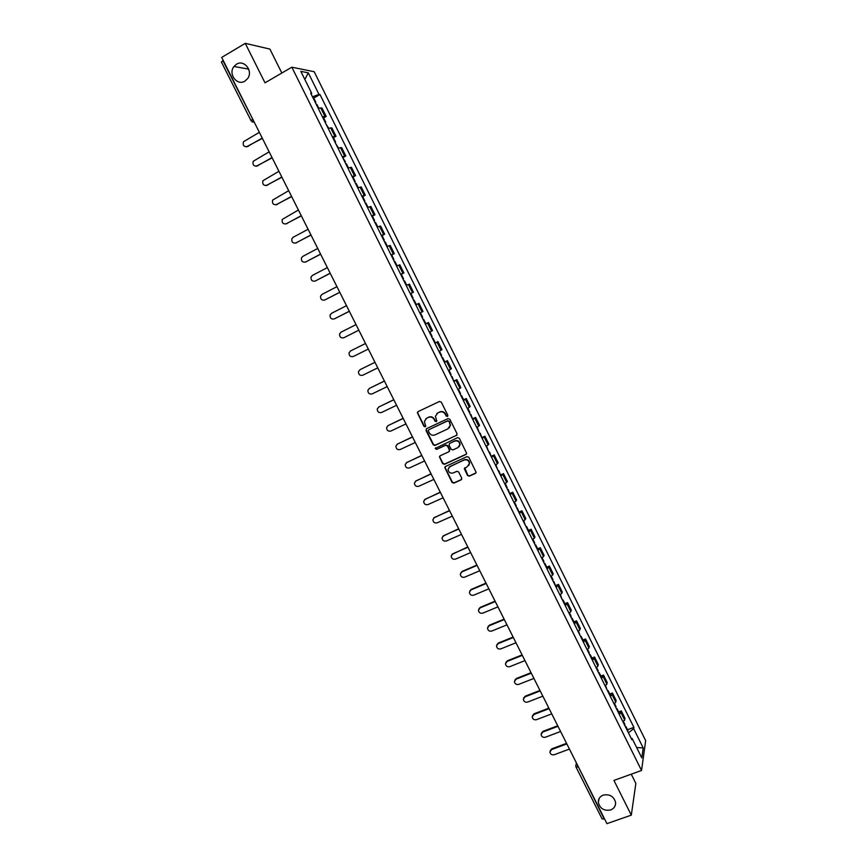<?xml version="1.0" encoding="UTF-8"?>
<svg xmlns="http://www.w3.org/2000/svg" width="867" height="867" viewBox="0 0 867 867"><rect width="100%" height="100%" fill="white"/><g stroke="black" fill="none" stroke-linecap="round" stroke-linejoin="round"><path stroke-width="1.3" d="M447.394 416.442L447.805 415.185L441.292 402.125L439.482 401.464L418.035 411.63L417.33 412.627L423.963 426.38L425.22 426.846L425.73 426.13L424.331 421.492L426.629 418.23L428.406 417.385C430.834 416.539 432.752 417.244 434.172 419.509L435.017 421.189L436.274 421.655L436.784 420.928L435.386 416.355L437.705 413.006L439.493 412.161C441.932 411.305 443.861 412.009 445.291 414.285L446.126 415.976L447.394 416.442M436.892 413.516L439.797 411.89C442.235 411.034 444.164 411.749 445.584 414.014L446.418 415.705L447.751 416.127M417.948 411.673L417.786 413.147L424.277 426.098L425.578 426.542M425.849 418.707L428.721 417.114C431.137 416.268 433.067 416.973 434.475 419.238L435.321 420.918L436.632 421.351M603.215 795.104C599.823 796.513 598.187 798.973 598.328 802.495C599.997 808.651 604.115 811.144 610.661 809.962C614.118 808.532 615.754 806.028 615.57 802.441C613.825 796.329 609.707 793.89 603.215 795.104M236.453 64.234L233.982 66.477C227.826 73.868 237.103 86.256 244.928 81.119L247.659 78.55C253.413 71.051 244.104 59.14 236.453 64.234M467.519 475.484L469.318 476.156L475.376 473.425L476.124 472.309L468.809 457.299L466.999 456.627L445.508 466.446L444.782 467.486L452.075 482.453L453.875 483.125L461.136 479.852L461.721 478.107L458.665 471.984L456.866 471.312L453.257 472.948C450.233 473.62 448.499 472.407 448.076 469.296L450.016 466.468L464.159 460.019C467.161 459.326 468.895 460.507 469.383 463.574L467.411 466.522L464.311 468.689L467.519 475.484L469.589 475.82L475.961 472.883M641.547 770.481L613.923 780.408L631.295 815.143L606.933 823.65L221.692 57.428L245.263 43.35L265.009 82.831L291.832 67.192L641.547 770.481L645.666 740.635L314.179 71.712L291.832 67.192M456.465 435.505L457.05 433.728L449.843 419.27L448.033 418.598L426.575 428.656L426 430.433L433.197 444.793L434.996 445.454L456.974 435.082M459.347 438.312L466.674 453.398L465.937 454.492L444.446 464.322L442.658 463.65L439.439 456.811L440.165 455.771L448.846 451.783L449.431 450.016L447.394 445.941L445.595 445.27L436.556 449.442L435.201 448.467L457.538 437.651L459.347 438.312M281.84 73.023L269.908 49.083L245.263 43.35M631.295 815.143L635.858 783.432L631.252 774.177M604.57 818.957L602.11 818.947L576.013 767.057M221.573 62.088L222.83 60.495L253.901 121.478M322.481 116.915L324.93 116.341L320.747 107.92L318.287 108.473M320.747 107.92L322.036 108.072L326.209 116.46L323.619 117.923M324.93 116.341L326.209 116.46M333.448 137.701L336.028 136.26L331.877 127.893L328.192 128.403M332.375 136.823L336.028 136.26M343.234 157.404L345.825 155.984L341.685 147.639L338.065 148.279M342.227 156.667L345.825 155.984M352.988 177.052L355.578 175.643L351.46 167.331L347.895 168.079M352.045 176.435L355.578 175.643M362.72 196.636L365.31 195.238L361.203 186.958L357.703 187.814M361.842 196.148L365.31 195.238M372.409 216.143L374.999 214.767L370.903 206.509L367.478 207.484M371.596 215.785L374.999 214.767M382.065 235.596L384.666 234.231L380.58 226.005L377.21 227.089M381.317 235.369L384.666 234.231M391.7 254.974L394.301 253.63L390.226 245.437L386.92 246.629M391.017 254.876L394.301 253.63M400.76 274.492L403.892 272.964L399.839 264.793L396.587 266.104M400.673 274.319L403.892 272.964M412.562 298.259L413.082 298.02L410.871 293.577L410.351 293.815L413.461 292.233L409.419 284.094L406.233 285.514M410.297 293.707L413.461 292.233M419.921 313.074L422.998 311.448L418.967 303.331L415.846 304.859M423.66 319.338L423.15 319.576L423.66 319.338L425.86 323.759L425.372 324.03L428.482 322.502L425.415 324.139M429.458 332.278L432.503 330.587L428.482 322.502M434.887 343.191L437.965 341.609L434.963 343.354M438.995 351.46L441.975 349.672L437.965 341.609M444.814 361.907L447.426 360.65L444.478 362.504M448.488 370.588L451.414 368.692L447.426 360.65M454.232 380.873L456.844 379.627L453.961 381.588M457.96 389.651L460.821 387.647L456.844 379.627M463.617 399.785L466.24 398.549L463.412 400.619M467.4 408.65L470.196 406.536L466.24 398.549M472.981 418.62L475.593 417.406L472.829 419.574M476.807 427.583L479.549 425.361L475.593 417.406M482.312 437.401L484.924 436.199L482.215 438.474M486.181 446.451L488.869 444.132L484.924 436.199M491.611 456.129L494.223 454.937L491.578 457.321M495.523 465.265L498.157 462.848L494.223 454.937M500.877 474.78L503.499 473.61L500.898 476.091M504.843 484.014L507.412 481.488L503.499 473.61M510.11 493.377L512.733 492.218L510.197 494.808M514.12 502.708L516.634 500.075L512.733 492.218M519.322 511.92L521.945 510.771L519.463 513.459M523.375 521.327L525.836 518.607L521.945 510.771M528.491 530.398L531.124 529.26L528.697 532.045M532.598 539.903L534.993 537.063L531.124 529.26M537.638 548.811L540.271 547.695L537.908 550.578M541.788 558.402L544.14 555.476L540.271 547.695M546.763 567.17L549.396 566.064L547.077 569.055M550.957 576.848L553.244 573.824L549.396 566.064M555.845 585.463L558.478 584.38L556.224 587.458M560.082 595.239L562.315 592.107L558.478 584.38M564.905 603.703L567.549 602.63L565.338 605.816M569.186 613.565L571.364 610.335L567.549 602.63M573.932 621.888L576.577 620.826L574.431 624.11M578.267 631.826L580.391 628.499L576.577 620.826M582.938 640.009L585.583 638.957L583.48 642.339M587.306 650.033L589.376 646.609L585.583 638.957M591.912 658.075L594.556 657.034L592.508 660.513M596.323 668.186L598.338 664.664L594.556 657.034M600.853 676.076L603.497 675.057L601.514 678.623M605.307 686.274L607.268 682.665L603.497 675.057M609.772 694.023L612.416 693.015L610.476 696.678M614.269 704.307L616.177 700.601L612.416 693.015M618.659 711.915L621.303 710.918L619.417 714.679M623.2 722.276L625.053 718.472L621.303 710.918M445.27 466.587L445.226 467.866L452.368 482.117L454.156 482.789L461.634 479.44M311.058 93.929L311.708 93.289L300.816 71.365L308.294 72.839L318.98 94.373L312.51 96.833M628.423 732.81L633.669 728.713L633.885 727.38L319.977 94.525L318.98 94.373M633.669 728.713L643.206 747.928L641.808 757.921L632.108 738.391L631.143 738.272M311.708 93.289L310.668 93.137L631.88 739.768L632.108 738.391M313.767 98.079L319.977 94.525M627.513 729.743L633.885 727.38M308.294 72.839L304.848 79.482M636.638 747.517L643.206 747.928M426.434 428.732L426.315 430.14L433.5 444.489L435.299 445.15L456.746 435.212M448.835 421.405L447.567 420.939L428.732 429.75L428.233 430.465L429.219 432.763C430.628 435.017 432.546 435.722 434.963 434.887L447.849 428.883L450.179 425.448L449.128 421.124L447.567 420.939M428.688 429.783L447.86 420.658M449.117 427.962L450.472 425.166L449.724 423.183M449.128 421.124L450.016 422.901M439.948 455.901L439.883 457.223L442.95 463.336L444.738 463.997L466.489 454.015M449.366 451.339L449.724 449.713L447.686 445.638L445.887 444.966L436.556 449.442M435.624 447.784L436.86 449.139M457.895 447.621L459.868 444.706C459.402 441.596 457.668 440.382 454.644 441.086L449.648 443.395L449.063 445.161L451.1 449.247L452.91 449.919L457.895 447.621M459.109 446.678L460.139 444.403C459.683 441.292 457.949 440.089 454.926 440.794L454.644 441.086M449.431 443.525L454.926 440.794M464.755 467.779L467.79 475.149M468.744 465.449L469.654 463.26C469.166 460.193 467.432 459.011 464.441 459.705L464.159 460.019M449.063 467.129L464.441 459.705M461.136 479.852L461.71 479.321M316.26 104.387L316.932 104.452M259.341 132.315L243.486 141.744C242.597 145.428 243.887 147.022 247.388 146.523L262.246 138.07M315.187 102.219L315.837 102.263L315.49 102.837M312.9 97.613L313.572 97.689M262.387 138.362L246.304 146.87M326.144 124.284L328.734 128.218M269.16 151.823L253.218 161.273C252.438 164.893 253.749 166.442 257.174 165.933L272.043 157.566M325.071 122.117L325.71 122.128L325.342 122.68M322.795 117.533L323.445 117.576M272.173 157.837L256.209 166.258M335.995 144.117L338.596 148.073M278.936 171.276L262.918 180.726C262.246 184.292 263.579 185.809 266.928 185.267L281.818 177.009M334.922 141.96L335.551 141.939L335.171 142.459M332.646 137.387L333.296 137.398M281.938 177.236L266.082 185.571M345.814 163.874L346.432 163.841M288.689 190.664L272.596 200.125C272.021 203.615 273.376 205.1 276.649 204.547L291.55 196.375M344.741 161.728L345.359 161.685L344.958 162.162M342.476 157.165L345.359 161.685M291.659 196.581L275.923 204.818M355.589 183.566L356.196 183.511M298.4 209.998L282.241 219.449C281.764 222.884 283.13 224.315 286.338 223.762L301.261 215.677M354.527 181.431L355.123 181.355L354.722 181.81M352.273 176.89L352.88 176.825L355.123 181.355M301.348 215.85L285.742 224M365.343 203.203L365.928 203.095L367.998 207.267M308.088 229.256L293.154 237.276L291.865 238.707C291.464 242.077 292.851 243.475 296.005 242.912L310.939 234.924M364.281 201.068L364.866 200.96L364.443 201.382M362.038 196.538L362.634 196.451L364.866 200.96M311.004 235.065L295.539 243.107M375.064 222.765L375.639 222.635L377.73 226.872M317.734 248.45L302.8 256.383L301.467 257.889C301.142 261.205 302.529 262.571 305.628 261.997L320.573 254.096M374.002 220.63L374.577 220.5L374.132 220.901M371.759 216.121L372.344 216.013L374.577 220.5M320.638 254.215L305.292 262.148M384.742 242.261L385.306 242.099L387.441 246.401M327.358 267.589L312.402 275.424L311.036 277.017C310.787 280.258 312.185 281.602 315.23 281.027L330.186 273.213M383.691 240.137L384.244 239.986L383.799 240.343M381.458 235.64L382.022 235.488L384.244 239.986M330.229 273.311L315.024 281.125M394.398 261.693L394.94 261.509L397.108 265.866M336.949 286.652L321.971 294.412L320.573 296.07C320.389 299.256 321.798 300.567 324.789 299.993L339.766 292.266M393.347 259.58L393.889 259.396L393.423 259.721M391.125 255.093L391.667 254.931M339.799 292.331L324.724 300.025M404.022 281.06L404.542 280.843L406.742 285.265M346.507 305.661L331.519 313.323L330.089 315.057C329.969 318.189 331.378 319.468 334.326 318.893L349.314 311.253M401.291 274.286L403.502 278.74M349.336 311.296L334.456 318.839M413.613 300.361L414.123 300.123L416.323 304.566L415.824 304.826L416.323 304.566M356.023 324.616L341.034 332.18L339.582 333.979C339.517 337.057 340.926 338.314 343.831 337.74L358.83 330.186M358.84 330.197L344.221 337.545M365.527 343.495L350.517 350.983L349.033 352.836C349.022 355.86 350.441 357.085 353.303 356.51L368.312 349.054M422.131 317.506L422.63 317.246L420.43 312.814M350.517 350.983L365.516 343.484M435.364 342.898L433.175 338.488M360.098 369.645L374.967 362.287L359.968 369.721L358.461 371.629C358.505 374.598 359.924 375.801 362.742 375.238L377.774 367.857M431.658 336.689L432.134 336.396L429.956 332.018M442.181 357.887L442.658 357.572L442.116 357.746M444.37 362.287L444.836 361.962L442.658 357.572M384.417 381.079L369.385 388.394L367.868 390.356C367.944 393.282 369.375 394.452 372.149 393.889L387.191 386.606M441.151 355.806L441.628 355.492L439.493 351.2M369.32 388.427L384.384 381.014M451.653 376.939L452.108 376.592L451.555 376.744M453.831 381.328L452.108 376.592M393.824 399.785L378.771 407.013L377.243 409.018C377.362 411.89 378.792 413.05 381.534 412.486L396.587 405.29M450.623 374.869L451.078 374.522L448.987 370.317M378.586 407.111L393.781 399.698M461.081 395.926L461.526 395.558L460.951 395.677M463.249 400.294L463.693 399.925L461.526 395.558M403.198 418.425L388.134 425.567L386.584 427.615C386.747 430.444 388.178 431.582 390.887 431.029L405.951 423.909M387.82 425.74L403.133 418.306M470.478 414.849L470.911 414.448L470.326 414.545M472.645 419.205L470.911 414.448M412.529 437.001L397.454 444.056L395.905 446.158C396.089 448.943 397.53 450.06 400.207 449.507L415.282 442.473M397.032 444.305L412.464 436.86M479.852 433.706L480.264 433.283L479.668 433.348M482.009 438.052L480.264 433.283M421.85 455.522L406.753 462.501L405.192 464.625C405.409 467.367 406.851 468.462 409.495 467.92L424.581 460.973M478.833 431.658L477.283 427.29M406.233 462.815L421.763 455.359M489.183 452.509L489.584 452.065L488.977 452.097M491.34 456.844L489.584 452.065M431.127 473.978L416.03 480.871L414.448 483.038C414.697 485.737 416.138 486.82 418.75 486.279L433.858 479.418M488.175 450.461L486.658 446.158M415.401 481.272L431.029 473.794M498.492 471.247L498.883 470.77L498.265 470.781M500.638 475.56L498.883 470.77M440.382 492.38L425.263 499.186L423.681 501.386C423.963 504.052 425.394 505.114 427.984 504.583L443.102 497.799M497.485 469.21L496 464.961M424.548 499.663L440.263 492.163M507.769 489.92L508.149 489.432L507.509 489.4M509.915 494.223L508.149 489.432M449.605 510.728L434.475 517.447L432.882 519.68C433.186 522.302 434.616 523.343 437.185 522.823L452.314 516.125M433.673 518L449.474 510.479M517.025 508.539L517.382 508.019L516.732 507.964M519.149 512.831L517.382 508.019M458.795 529.011L443.655 535.643L442.051 537.908C442.376 540.488 443.817 541.528 446.353 541.008L461.493 534.386M516.017 506.512L516.364 505.97M442.766 536.272L458.654 528.74M526.236 527.093L526.583 526.551L525.922 526.464M528.361 531.373L528.697 530.788M467.952 547.229L452.802 553.785L451.198 556.072C451.544 558.619 452.986 559.638 455.5 559.128L470.651 552.593M525.239 525.077L523.831 521.013M451.848 554.49L467.801 546.936M535.427 545.592L535.763 545.018L535.091 544.909M537.54 549.851L537.854 549.245M477.088 565.392L461.927 571.873L460.312 574.182C460.68 576.696 462.122 577.704 464.614 577.194L479.776 570.746M534.43 543.576L534.744 542.98M460.908 572.643L462.263 571.342L476.926 565.078M544.584 564.027L544.899 563.431L544.216 563.29M546.687 568.275L546.99 567.647M486.192 583.502L471.019 589.896L469.394 592.226C469.784 594.708 471.225 595.705 473.696 595.206L488.869 588.834M543.587 562.022L543.891 561.404M469.936 590.73L471.345 589.343L486.019 583.155M553.71 582.396L554.013 581.779L553.319 581.616M555.812 586.634L554.013 581.779M495.263 601.557L480.08 607.875L478.454 610.216C478.866 612.666 480.296 613.652 482.756 613.153L497.94 606.867M552.712 580.402L553.016 579.752M478.952 608.764L480.394 607.29L495.079 601.178M562.813 600.712L563.106 600.072L562.39 599.877M564.905 604.928L565.176 604.256M504.312 619.547L489.118 625.779L487.482 628.142C487.915 630.569 489.346 631.534 491.773 631.057L506.967 624.836M561.816 598.718L560.526 594.892M487.937 626.733L489.422 625.183L504.117 619.146M571.873 618.973L572.155 618.301L571.44 618.084M573.965 623.178L574.225 622.473M513.329 637.483L498.124 643.639L496.488 646.013C496.932 648.408 498.362 649.361 500.779 648.895L515.984 642.761M570.887 616.979L571.158 616.285M496.899 644.647L498.417 643.021L513.112 637.061M580.912 637.169L581.183 636.476L580.457 636.237M582.992 641.363L583.242 640.626M522.313 655.354L507.097 661.434L505.461 663.829C505.916 666.192 507.347 667.146 509.742 666.669L524.958 660.621M579.936 635.186L578.701 631.469M505.829 662.496L507.379 660.795L522.097 654.91M589.928 655.3L590.178 654.585L589.441 654.325M591.998 659.484L592.237 658.725M531.276 673.182L516.049 679.175L514.402 681.581C514.879 683.922 516.298 684.854 518.683 684.399L533.909 678.417M588.942 653.328L589.181 652.58M514.749 680.281L516.32 678.514L531.038 672.705M598.902 673.388L599.151 672.651L598.393 672.348M600.972 677.55L601.199 676.769M540.206 690.945L524.968 696.862L523.321 699.279C523.809 701.587 525.229 702.519 527.602 702.075L542.84 696.168M597.927 671.416L598.154 670.646M523.635 698.022L525.229 696.179L539.957 690.446M607.865 691.411L608.092 690.641L607.323 690.327M609.924 695.562L610.13 694.749M549.114 708.653L533.866 714.495L532.208 716.922C532.706 719.209 534.126 720.13 536.478 719.686L551.726 713.866M606.889 689.449L605.73 685.905M532.501 715.687L534.105 713.79L548.854 708.133M616.784 709.369L617.001 708.588L616.22 708.241M618.843 713.508L619.038 712.674M557.99 726.308L542.731 732.073L541.073 734.512C541.582 736.766 543.002 737.676 545.343 737.243L560.602 731.499M615.808 707.418L616.014 706.594M541.333 733.309L542.959 731.347L557.719 725.766M625.681 727.283L625.887 726.47L625.085 726.091M627.73 731.401L627.914 730.545M566.834 743.897L551.564 749.597L549.906 752.036C550.426 754.268 551.846 755.179 554.165 754.745L569.435 749.077M624.706 725.332L624.901 724.487M550.144 750.865L551.791 748.85L566.552 743.333M615.841 702.248L612.069 694.64M606.911 684.258L603.129 676.628M597.948 666.214L594.155 658.552M588.964 648.104L585.149 640.431M579.947 629.941L576.121 622.235M570.898 611.723L567.061 603.996M561.816 593.44L557.969 585.691M552.712 575.103L548.854 567.321M543.576 556.701L539.707 548.898M534.408 538.234L530.528 530.409M525.218 519.712L521.316 511.866M515.995 501.137L512.083 493.258M506.729 482.496L502.806 474.585M497.452 463.791L493.507 455.858M488.132 445.031L484.176 437.066M478.779 426.206L474.823 418.219M469.405 407.317L465.427 399.308M459.998 388.362L456.009 380.331M450.558 369.353L446.548 361.29M441.086 350.279L437.066 342.183M431.582 331.14L427.55 323.023M422.045 311.936L418.002 303.786M412.486 292.667L408.422 284.495M402.884 273.333L398.809 265.139M393.25 253.944L389.175 245.719M383.593 234.48L379.497 226.222M373.894 214.951L369.786 206.671M364.173 195.368L360.043 187.055M354.408 175.708L350.268 167.374M344.622 155.984L340.46 147.618M334.792 136.195L330.62 127.807M624.749 720.174L620.989 712.598M252.73 119.147L250.888 120.676L254.194 122.074M578.408 766.927L604.245 819.077M577.259 764.64L578.083 767.046L575.981 766.71M575.991 767.013L575.721 765.778L576.793 763.719M252.048 121.868L254.259 122.193M251.083 120.751L221.367 61.969M248.016 146.534L247.388 146.523M257.792 165.911L257.174 165.933M267.535 185.235L266.928 185.267M277.245 204.482L276.649 204.547M286.923 223.675L286.338 223.762M296.568 242.803L296.005 242.912M306.181 261.867L305.628 261.997M471.345 589.343L471.019 589.896M480.394 607.29L480.08 607.875M489.422 625.183L489.118 625.779M498.417 643.021L498.124 643.639M507.379 660.795L507.097 661.434M516.32 678.514L516.049 679.175M525.229 696.179L524.968 696.862M534.105 713.79L533.866 714.495M542.959 731.347L542.731 732.073M551.791 748.85L551.564 749.597M599.097 798.561L598.328 802.495M248.688 69.122L233.982 66.477M576.046 764.456L576.414 762.96M316.921 104.43L318.839 108.277M313.561 97.668L315.837 102.263M323.434 117.554L325.71 122.128M333.286 137.376L335.551 141.939M346.421 163.83L348.436 167.873M356.196 183.49L358.234 187.608M391.667 254.92L393.889 259.396M458.448 389.37L460.496 393.488M467.877 408.357L469.881 412.399M505.309 483.71L507.141 487.395M514.586 502.394L516.374 505.992M526.583 526.551L528.707 530.821M535.763 545.018L537.876 549.277M533.053 539.577L534.755 543.013M544.899 563.431L547.012 567.668M542.243 558.077L543.912 561.426M551.401 576.512L553.027 579.785M563.106 600.072L565.197 604.288M572.155 618.301L574.247 622.506M569.63 613.207L571.169 616.318M581.183 636.476L583.263 640.659M590.178 654.585L592.259 658.757M587.739 649.676L589.202 652.623M599.151 672.651L601.221 676.802M596.756 667.818L598.176 670.679M608.092 690.641L610.151 694.792M617.001 708.588L619.049 712.717M614.692 703.928L616.036 706.638M625.887 726.47L627.925 730.588M623.611 721.897L624.923 724.519"/></g></svg>
